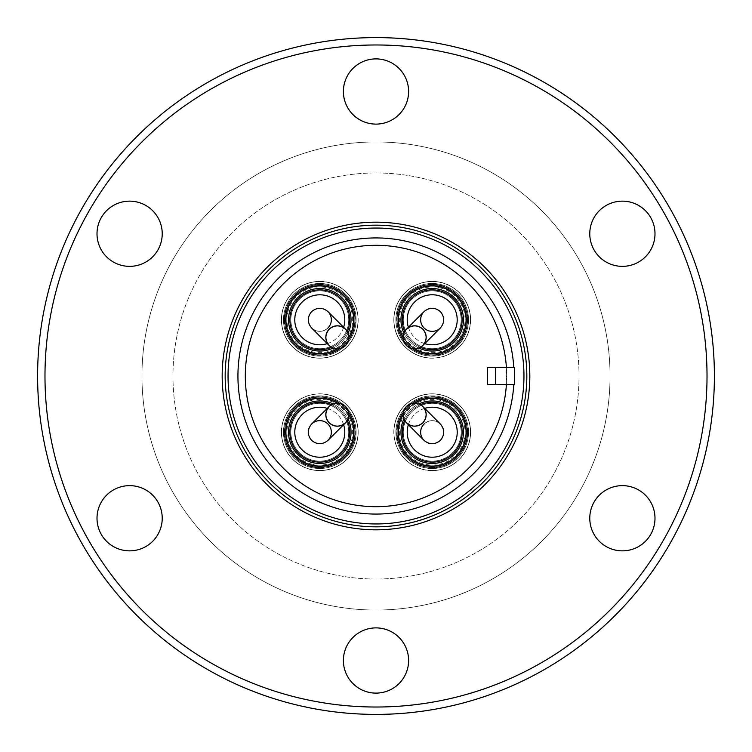 <?xml version="1.0" encoding="UTF-8"?>
<svg xmlns="http://www.w3.org/2000/svg" width="752" height="752" viewBox="0 0 752 752"><rect width="100%" height="100%" fill="white"/><g stroke="black" fill="none" stroke-linecap="round" stroke-linejoin="round"><path stroke-width="0.56" stroke-dasharray="3.76 2.82" d="M422.803 357.012A38.39 38.39 0 0 0 469.436 329.197A38.39 38.39 0 0 0 441.612 282.564A38.39 38.39 0 0 1 469.436 329.197A38.39 38.39 0 0 1 422.803 357.012A38.39 38.39 0 0 1 394.988 310.388A38.39 38.39 0 0 1 441.612 282.564A38.39 38.39 0 0 0 394.988 310.388A38.39 38.39 0 0 0 422.803 357.012M440.86 285.553A35.316 35.316 0 0 1 466.447 328.436A35.316 35.316 0 0 1 423.564 354.032A35.316 35.316 0 0 0 466.447 328.436A35.316 35.316 0 0 0 440.86 285.553A35.316 35.316 0 0 0 397.968 311.14A35.316 35.316 0 0 0 423.564 354.032A35.316 35.316 0 0 1 397.968 311.14A35.316 35.316 0 0 1 440.86 285.553A35.316 35.316 0 0 1 466.447 328.436A35.316 35.316 0 0 1 423.564 354.032M440.916 285.318A35.551 35.551 0 0 1 466.682 328.502A35.551 35.551 0 0 1 423.498 354.258A35.551 35.551 0 0 1 397.742 311.084A35.551 35.551 0 0 1 440.916 285.318M440.39 327.966A11.571 11.571 0 0 1 424.034 327.966A11.571 11.571 0 0 1 424.034 311.61C419.616 317.062 419.616 322.514 424.034 327.966C429.486 332.384 434.938 332.384 440.39 327.966A11.571 11.571 0 0 1 424.034 327.966A11.571 11.571 0 0 1 424.034 311.61A11.571 11.571 0 0 1 440.39 311.61A11.571 11.571 0 0 1 440.39 327.966A11.571 11.571 0 0 0 440.39 311.61A11.571 11.571 0 0 0 424.034 311.61A11.571 11.571 0 0 1 440.39 311.61A11.571 11.571 0 0 1 440.39 327.966M461.643 298.544A36.303 36.303 0 0 0 410.968 290.357A36.303 36.303 0 0 0 402.771 341.032A36.303 36.303 0 0 0 453.456 349.229A36.303 36.303 0 0 0 461.643 298.544A36.303 36.303 0 0 0 410.968 290.357A36.303 36.303 0 0 0 402.771 341.032A36.303 36.303 0 0 0 453.456 349.229A36.303 36.303 0 0 0 461.643 298.544A36.303 36.303 0 0 0 401.653 300.198A36.303 36.303 0 0 0 453.456 349.229A36.303 36.303 0 0 0 461.643 298.544A36.303 36.303 0 0 0 410.968 290.357A36.303 36.303 0 0 0 402.771 341.032A36.303 36.303 0 0 0 462.771 339.387A36.303 36.303 0 0 0 461.643 298.544M460.647 299.268A35.071 35.071 0 0 0 411.692 291.353A35.071 35.071 0 0 0 403.768 340.308A35.071 35.071 0 0 0 452.732 348.232A35.071 35.071 0 0 0 460.647 299.268A35.071 35.071 0 0 0 411.692 291.353A35.071 35.071 0 0 0 403.768 340.308A35.071 35.071 0 0 0 452.732 348.232A35.071 35.071 0 0 0 460.647 299.268M399.998 299.136A38.267 38.267 0 0 1 452.864 287.574A38.267 38.267 0 0 1 464.426 340.449A38.267 38.267 0 0 1 411.551 352.002A38.267 38.267 0 0 1 399.998 299.136A38.267 38.267 0 0 1 452.864 287.574A38.267 38.267 0 0 1 464.426 340.449A38.267 38.267 0 0 1 411.551 352.002A38.267 38.267 0 0 1 399.998 299.136M357.012 329.197A38.39 38.39 0 0 0 329.197 282.564A38.39 38.39 0 0 0 282.564 310.388A38.39 38.39 0 0 1 329.197 282.564A38.39 38.39 0 0 1 357.012 329.197A38.39 38.39 0 0 1 310.388 357.012A38.39 38.39 0 0 1 282.564 310.388A38.39 38.39 0 0 0 310.388 357.012A38.39 38.39 0 0 0 357.012 329.197M285.553 311.14A35.316 35.316 0 0 1 328.436 285.553A35.316 35.316 0 0 1 354.032 328.436A35.316 35.316 0 0 0 328.436 285.553A35.316 35.316 0 0 0 285.553 311.14A35.316 35.316 0 0 0 311.14 354.032A35.316 35.316 0 0 0 354.032 328.436A35.316 35.316 0 0 1 311.14 354.032A35.316 35.316 0 0 1 285.553 311.14A35.316 35.316 0 0 1 328.436 285.553A35.316 35.316 0 0 1 354.032 328.436M285.318 311.084A35.551 35.551 0 0 1 328.502 285.318A35.551 35.551 0 0 1 354.258 328.502A35.551 35.551 0 0 1 311.084 354.258A35.551 35.551 0 0 1 285.318 311.084M311.61 327.966A11.571 11.571 0 0 1 311.61 311.61A11.571 11.571 0 0 1 327.966 311.61A11.571 11.571 0 0 1 327.966 327.966A11.571 11.571 0 0 1 311.61 327.966C317.062 332.384 322.514 332.384 327.966 327.966A11.571 11.571 0 0 1 311.61 327.966A11.571 11.571 0 0 1 311.61 311.61A11.571 11.571 0 0 1 327.966 311.61A11.571 11.571 0 0 1 327.966 327.966A11.571 11.571 0 0 1 311.61 327.966A11.571 11.571 0 0 1 311.61 311.61A11.571 11.571 0 0 1 327.966 311.61C332.384 317.062 332.384 322.514 327.966 327.966M298.544 290.357A36.303 36.303 0 0 0 290.357 341.032A36.303 36.303 0 0 0 341.032 349.229A36.303 36.303 0 0 0 349.229 298.544A36.303 36.303 0 0 0 298.544 290.357A36.303 36.303 0 0 0 290.357 341.032A36.303 36.303 0 0 0 341.032 349.229A36.303 36.303 0 0 0 349.229 298.544A36.303 36.303 0 0 0 298.544 290.357A36.303 36.303 0 0 0 300.198 350.347A36.303 36.303 0 0 0 349.229 298.544A36.303 36.303 0 0 0 298.544 290.357A36.303 36.303 0 0 0 290.357 341.032A36.303 36.303 0 0 0 341.032 349.229A36.303 36.303 0 0 0 339.387 289.229A36.303 36.303 0 0 0 298.544 290.357M299.268 291.353A35.071 35.071 0 0 0 291.353 340.308A35.071 35.071 0 0 0 340.308 348.232A35.071 35.071 0 0 0 348.232 299.268A35.071 35.071 0 0 0 299.268 291.353A35.071 35.071 0 0 0 291.353 340.308A35.071 35.071 0 0 0 340.308 348.232A35.071 35.071 0 0 0 348.232 299.268A35.071 35.071 0 0 0 299.268 291.353M299.136 352.002A38.267 38.267 0 0 1 287.574 299.136A38.267 38.267 0 0 1 340.449 287.574A38.267 38.267 0 0 1 352.002 340.449A38.267 38.267 0 0 1 299.136 352.002A38.267 38.267 0 0 1 287.574 299.136A38.267 38.267 0 0 1 340.449 287.574A38.267 38.267 0 0 1 352.002 340.449A38.267 38.267 0 0 1 299.136 352.002M329.197 394.988A38.39 38.39 0 0 0 282.564 422.803A38.39 38.39 0 0 0 310.388 469.436A38.39 38.39 0 0 1 282.564 422.803A38.39 38.39 0 0 1 329.197 394.988A38.39 38.39 0 0 1 357.012 441.612A38.39 38.39 0 0 1 310.388 469.436A38.39 38.39 0 0 0 357.012 441.612A38.39 38.39 0 0 0 329.197 394.988M311.14 466.447A35.316 35.316 0 0 1 285.553 423.564A35.316 35.316 0 0 1 328.436 397.968A35.316 35.316 0 0 0 285.553 423.564A35.316 35.316 0 0 0 311.14 466.447A35.316 35.316 0 0 0 354.032 440.86A35.316 35.316 0 0 0 328.436 397.968A35.316 35.316 0 0 1 354.032 440.86A35.316 35.316 0 0 1 311.14 466.447A35.316 35.316 0 0 1 285.553 423.564A35.316 35.316 0 0 1 328.436 397.968M311.084 466.682A35.551 35.551 0 0 1 285.318 423.498A35.551 35.551 0 0 1 328.502 397.742A35.551 35.551 0 0 1 354.258 440.916A35.551 35.551 0 0 1 311.084 466.682M311.61 424.034A11.571 11.571 0 0 1 327.966 424.034A11.571 11.571 0 0 1 327.966 440.39C332.384 434.938 332.384 429.486 327.966 424.034C322.514 419.616 317.062 419.616 311.61 424.034A11.571 11.571 0 0 1 327.966 424.034A11.571 11.571 0 0 1 327.966 440.39A11.571 11.571 0 0 1 311.61 440.39A11.571 11.571 0 0 1 311.61 424.034A11.571 11.571 0 0 0 311.61 440.39A11.571 11.571 0 0 0 327.966 440.39A11.571 11.571 0 0 1 311.61 440.39A11.571 11.571 0 0 1 311.61 424.034M290.357 453.456A36.303 36.303 0 0 0 341.032 461.643A36.303 36.303 0 0 0 349.229 410.968A36.303 36.303 0 0 0 298.544 402.771A36.303 36.303 0 0 0 290.357 453.456A36.303 36.303 0 0 0 341.032 461.643A36.303 36.303 0 0 0 349.229 410.968A36.303 36.303 0 0 0 298.544 402.771A36.303 36.303 0 0 0 290.357 453.456A36.303 36.303 0 0 0 350.347 451.802A36.303 36.303 0 0 0 298.544 402.771A36.303 36.303 0 0 0 290.357 453.456A36.303 36.303 0 0 0 341.032 461.643A36.303 36.303 0 0 0 349.229 410.968A36.303 36.303 0 0 0 289.229 412.613A36.303 36.303 0 0 0 290.357 453.456M291.353 452.732A35.071 35.071 0 0 0 340.308 460.647A35.071 35.071 0 0 0 348.232 411.692A35.071 35.071 0 0 0 299.268 403.768A35.071 35.071 0 0 0 291.353 452.732A35.071 35.071 0 0 0 340.308 460.647A35.071 35.071 0 0 0 348.232 411.692A35.071 35.071 0 0 0 299.268 403.768A35.071 35.071 0 0 0 291.353 452.732M352.002 452.864A38.267 38.267 0 0 1 299.136 464.426A38.267 38.267 0 0 1 287.574 411.551A38.267 38.267 0 0 1 340.449 399.998A38.267 38.267 0 0 1 352.002 452.864A38.267 38.267 0 0 1 299.136 464.426A38.267 38.267 0 0 1 287.574 411.551A38.267 38.267 0 0 1 340.449 399.998A38.267 38.267 0 0 1 352.002 452.864M394.988 422.803A38.39 38.39 0 0 0 422.803 469.436A38.39 38.39 0 0 0 469.436 441.612A38.39 38.39 0 0 1 422.803 469.436A38.39 38.39 0 0 1 394.988 422.803A38.39 38.39 0 0 1 441.612 394.988A38.39 38.39 0 0 1 469.436 441.612A38.39 38.39 0 0 0 441.612 394.988A38.39 38.39 0 0 0 394.988 422.803M466.447 440.86A35.316 35.316 0 0 1 423.564 466.447A35.316 35.316 0 0 1 397.968 423.564A35.316 35.316 0 0 0 423.564 466.447A35.316 35.316 0 0 0 466.447 440.86A35.316 35.316 0 0 0 440.86 397.968A35.316 35.316 0 0 0 397.968 423.564A35.316 35.316 0 0 1 440.86 397.968A35.316 35.316 0 0 1 466.447 440.86A35.316 35.316 0 0 1 423.564 466.447A35.316 35.316 0 0 1 397.968 423.564M466.682 440.916A35.551 35.551 0 0 1 423.498 466.682A35.551 35.551 0 0 1 397.742 423.498A35.551 35.551 0 0 1 440.916 397.742A35.551 35.551 0 0 1 466.682 440.916M440.39 424.034A11.571 11.571 0 0 1 440.39 440.39A11.571 11.571 0 0 1 424.034 440.39A11.571 11.571 0 0 1 424.034 424.034A11.571 11.571 0 0 1 440.39 424.034C434.938 419.616 429.486 419.616 424.034 424.034A11.571 11.571 0 0 1 440.39 424.034A11.571 11.571 0 0 1 440.39 440.39A11.571 11.571 0 0 1 424.034 440.39A11.571 11.571 0 0 1 424.034 424.034A11.571 11.571 0 0 1 440.39 424.034A11.571 11.571 0 0 1 440.39 440.39A11.571 11.571 0 0 1 424.034 440.39C419.616 434.938 419.616 429.486 424.034 424.034M453.456 461.643A36.303 36.303 0 0 0 461.643 410.968A36.303 36.303 0 0 0 410.968 402.771A36.303 36.303 0 0 0 402.771 453.456A36.303 36.303 0 0 0 453.456 461.643A36.303 36.303 0 0 0 461.643 410.968A36.303 36.303 0 0 0 410.968 402.771A36.303 36.303 0 0 0 402.771 453.456A36.303 36.303 0 0 0 453.456 461.643A36.303 36.303 0 0 0 451.802 401.653A36.303 36.303 0 0 0 402.771 453.456A36.303 36.303 0 0 0 453.456 461.643A36.303 36.303 0 0 0 461.643 410.968A36.303 36.303 0 0 0 410.968 402.771A36.303 36.303 0 0 0 412.613 462.771A36.303 36.303 0 0 0 453.456 461.643M452.732 460.647A35.071 35.071 0 0 0 460.647 411.692A35.071 35.071 0 0 0 411.692 403.768A35.071 35.071 0 0 0 403.768 452.732A35.071 35.071 0 0 0 452.732 460.647A35.071 35.071 0 0 0 460.647 411.692A35.071 35.071 0 0 0 411.692 403.768A35.071 35.071 0 0 0 403.768 452.732A35.071 35.071 0 0 0 452.732 460.647M452.864 399.998A38.267 38.267 0 0 1 464.426 452.864A38.267 38.267 0 0 1 411.551 464.426A38.267 38.267 0 0 1 399.998 411.551A38.267 38.267 0 0 1 452.864 399.998A38.267 38.267 0 0 1 464.426 452.864A38.267 38.267 0 0 1 411.551 464.426A38.267 38.267 0 0 1 399.998 411.551A38.267 38.267 0 0 1 452.864 399.998M622.383 201.141A32.609 32.609 0 0 1 654.992 233.75A32.609 32.609 0 0 1 622.383 266.358A32.609 32.609 0 0 1 589.775 233.75A32.609 32.609 0 0 1 622.383 201.141M622.383 485.642A32.609 32.609 0 0 1 654.992 518.25A32.609 32.609 0 0 1 622.383 550.859A32.609 32.609 0 0 1 589.775 518.25A32.609 32.609 0 0 1 622.383 485.642M376 627.892A32.609 32.609 0 0 1 408.609 660.5A32.609 32.609 0 0 1 376 693.109A32.609 32.609 0 0 1 343.391 660.5A32.609 32.609 0 0 1 376 627.892M129.617 485.642A32.609 32.609 0 0 1 162.225 518.25A32.609 32.609 0 0 1 129.617 550.859A32.609 32.609 0 0 1 97.008 518.25A32.609 32.609 0 0 1 129.617 485.642M129.617 201.141A32.609 32.609 0 0 1 162.225 233.75A32.609 32.609 0 0 1 129.617 266.358A32.609 32.609 0 0 1 97.008 233.75A32.609 32.609 0 0 1 129.617 201.141M376 58.891A32.609 32.609 0 0 1 408.609 91.5A32.609 32.609 0 0 1 376 124.108A32.609 32.609 0 0 1 343.391 91.5A32.609 32.609 0 0 1 376 58.891M376 714.4A338.4 338.4 0 0 1 37.6 376A338.4 338.4 0 0 1 376 37.6A338.4 338.4 0 0 1 714.4 376A338.4 338.4 0 0 1 376 714.4M376 707.021A331.021 331.021 0 0 1 44.979 376A331.021 331.021 0 0 1 376 44.979A331.021 331.021 0 0 1 707.021 376A331.021 331.021 0 0 1 376 707.021M376 141.949A234.051 234.051 0 0 1 610.051 376A234.051 234.051 0 0 1 376 610.051A234.051 234.051 0 0 1 141.949 376A234.051 234.051 0 0 1 376 141.949A234.051 234.051 0 0 1 610.051 376A234.051 234.051 0 0 1 376 610.051A234.051 234.051 0 0 1 141.949 376A234.051 234.051 0 0 1 376 141.949M376 579.04A203.04 203.04 0 0 1 172.96 376A203.04 203.04 0 0 1 376 172.96A203.04 203.04 0 0 1 579.04 376A203.04 203.04 0 0 1 376 579.04A203.04 203.04 0 0 1 172.96 376A203.04 203.04 0 0 1 376 172.96A203.04 203.04 0 0 1 579.04 376A203.04 203.04 0 0 1 376 579.04M432.212 353.872A34.084 34.084 0 0 0 466.296 319.788A34.084 34.084 0 0 0 432.212 285.704A34.084 34.084 0 0 0 398.128 319.788A34.084 34.084 0 0 0 432.212 353.872M432.212 466.296A34.084 34.084 0 0 0 466.296 432.212A34.084 34.084 0 0 0 432.212 398.128A34.084 34.084 0 0 0 398.128 432.212A34.084 34.084 0 0 0 432.212 466.296M319.788 466.296A34.084 34.084 0 0 0 353.872 432.212A34.084 34.084 0 0 0 319.788 398.128A34.084 34.084 0 0 0 285.704 432.212A34.084 34.084 0 0 0 319.788 466.296M348.937 414.531A34.084 34.084 0 0 0 337.469 403.063M319.788 353.872A34.084 34.084 0 0 0 353.872 319.788A34.084 34.084 0 0 0 319.788 285.704A34.084 34.084 0 0 0 285.704 319.788A34.084 34.084 0 0 0 319.788 353.872M348.937 337.469A34.084 34.084 0 0 1 337.469 348.937M405.901 302.915A31.255 31.255 0 0 1 449.085 293.477A31.255 31.255 0 0 1 458.523 336.661A31.255 31.255 0 0 1 415.339 346.099A31.255 31.255 0 0 1 405.901 302.915M449.085 405.901A31.255 31.255 0 0 1 458.523 449.085A31.255 31.255 0 0 1 415.339 458.523A31.255 31.255 0 0 1 405.901 415.339A31.255 31.255 0 0 1 449.085 405.901M346.099 449.085A31.255 31.255 0 0 1 302.915 458.523A31.255 31.255 0 0 1 293.477 415.339A31.255 31.255 0 0 1 336.661 405.901A31.255 31.255 0 0 1 346.099 449.085M302.915 346.099A31.255 31.255 0 0 1 293.477 302.915A31.255 31.255 0 0 1 336.661 293.477A31.255 31.255 0 0 1 346.099 336.661A31.255 31.255 0 0 1 302.915 346.099M403.927 301.655A33.596 33.596 0 0 1 450.345 291.513A33.596 33.596 0 0 1 460.487 337.921A33.596 33.596 0 0 0 459.453 300.133A33.596 33.596 0 0 0 403.927 301.655A33.596 33.596 0 0 0 404.971 339.453A33.596 33.596 0 0 0 460.487 337.921A33.596 33.596 0 0 1 414.079 348.073A33.596 33.596 0 0 1 403.927 301.655M450.345 403.927A33.596 33.596 0 0 1 460.487 450.345A33.596 33.596 0 0 1 414.079 460.487A33.596 33.596 0 0 0 451.867 459.453A33.596 33.596 0 0 0 450.345 403.927A33.596 33.596 0 0 0 412.547 404.971A33.596 33.596 0 0 0 414.079 460.487A33.596 33.596 0 0 1 403.927 414.079A33.596 33.596 0 0 1 450.345 403.927M348.073 450.345A33.596 33.596 0 0 1 301.655 460.487A33.596 33.596 0 0 1 291.513 414.079A33.596 33.596 0 0 0 292.547 451.867A33.596 33.596 0 0 0 348.073 450.345A33.596 33.596 0 0 0 347.029 412.547A33.596 33.596 0 0 0 291.513 414.079A33.596 33.596 0 0 1 337.921 403.927A33.596 33.596 0 0 1 348.073 450.345M301.655 348.073A33.596 33.596 0 0 1 291.513 301.655A33.596 33.596 0 0 1 337.921 291.513A33.596 33.596 0 0 0 300.133 292.547A33.596 33.596 0 0 0 301.655 348.073A33.596 33.596 0 0 0 339.453 347.029A33.596 33.596 0 0 0 337.921 291.513A33.596 33.596 0 0 1 348.073 337.921A33.596 33.596 0 0 1 301.655 348.073M455.656 302.868A28.914 28.914 0 0 0 415.292 296.344A28.914 28.914 0 0 0 408.759 336.708A28.914 28.914 0 0 0 449.132 343.241A28.914 28.914 0 0 0 455.656 302.868A28.914 28.914 0 0 0 415.292 296.344A28.914 28.914 0 0 0 408.759 336.708A28.914 28.914 0 0 0 449.132 343.241A28.914 28.914 0 0 0 455.656 302.868A28.914 28.914 0 0 1 449.132 343.241A28.914 28.914 0 0 1 408.759 336.708M449.132 455.656A28.914 28.914 0 0 0 455.656 415.292A28.914 28.914 0 0 0 415.292 408.759A28.914 28.914 0 0 0 408.759 449.132A28.914 28.914 0 0 0 449.132 455.656A28.914 28.914 0 0 0 455.656 415.292A28.914 28.914 0 0 0 415.292 408.759A28.914 28.914 0 0 0 408.759 449.132A28.914 28.914 0 0 0 449.132 455.656A28.914 28.914 0 0 1 408.759 449.132A28.914 28.914 0 0 1 415.292 408.759M296.344 449.132A28.914 28.914 0 0 0 336.708 455.656A28.914 28.914 0 0 0 343.241 415.292A28.914 28.914 0 0 0 302.868 408.759A28.914 28.914 0 0 0 296.344 449.132A28.914 28.914 0 0 0 336.708 455.656A28.914 28.914 0 0 0 343.241 415.292A28.914 28.914 0 0 0 302.868 408.759A28.914 28.914 0 0 0 296.344 449.132A28.914 28.914 0 0 1 302.868 408.759A28.914 28.914 0 0 1 343.241 415.292M302.868 296.344A28.914 28.914 0 0 0 296.344 336.708A28.914 28.914 0 0 0 336.708 343.241A28.914 28.914 0 0 0 343.241 302.868A28.914 28.914 0 0 0 302.868 296.344A28.914 28.914 0 0 0 296.344 336.708A28.914 28.914 0 0 0 336.708 343.241A28.914 28.914 0 0 0 343.241 302.868A28.914 28.914 0 0 0 302.868 296.344A28.914 28.914 0 0 1 343.241 302.868A28.914 28.914 0 0 1 336.708 343.241M407.96 337.291A29.901 29.901 0 0 0 420.528 347.321A29.901 29.901 0 0 1 407.96 337.291A29.901 29.901 0 0 0 449.705 344.04A29.901 29.901 0 0 0 456.455 302.295A29.901 29.901 0 0 0 414.709 295.545A29.901 29.901 0 0 0 407.96 337.291A29.901 29.901 0 0 1 404.679 331.472M414.709 407.96A29.901 29.901 0 0 0 404.679 420.528A29.901 29.901 0 0 1 414.709 407.96A29.901 29.901 0 0 0 407.96 449.705A29.901 29.901 0 0 0 449.705 456.455A29.901 29.901 0 0 0 456.455 414.709A29.901 29.901 0 0 0 414.709 407.96A29.901 29.901 0 0 1 420.528 404.679M344.04 414.709A29.901 29.901 0 0 0 331.472 404.679A29.901 29.901 0 0 1 344.04 414.709A29.901 29.901 0 0 0 302.295 407.96A29.901 29.901 0 0 0 295.545 449.705A29.901 29.901 0 0 0 337.291 456.455A29.901 29.901 0 0 0 344.04 414.709A29.901 29.901 0 0 1 347.321 420.528M337.291 344.04A29.901 29.901 0 0 0 347.321 331.472A29.901 29.901 0 0 1 337.291 344.04A29.901 29.901 0 0 0 344.04 302.295A29.901 29.901 0 0 0 302.295 295.545A29.901 29.901 0 0 0 295.545 337.291A29.901 29.901 0 0 0 337.291 344.04A29.901 29.901 0 0 1 331.472 347.321M376 222.178A153.822 153.822 0 0 1 529.822 376A153.822 153.822 0 0 1 376 529.822A153.822 153.822 0 0 0 529.822 376A153.822 153.822 0 0 0 376 222.178A153.822 153.822 0 0 1 529.822 376A153.822 153.822 0 0 1 376 529.822A153.822 153.822 0 0 1 222.178 376A153.822 153.822 0 0 1 376 222.178A153.822 153.822 0 0 1 529.822 376A153.822 153.822 0 0 1 376 529.822A153.822 153.822 0 0 1 222.178 376A153.822 153.822 0 0 1 376 222.178A153.822 153.822 0 0 1 529.822 376A153.822 153.822 0 0 1 376 529.822A153.822 153.822 0 0 1 222.178 376A153.822 153.822 0 0 1 376 222.178A153.822 153.822 0 0 1 529.822 376A153.822 153.822 0 0 1 376 529.822A153.822 153.822 0 0 1 222.178 376A153.822 153.822 0 0 1 376 222.178A153.822 153.822 0 0 1 529.822 376A153.822 153.822 0 0 1 376 529.822A153.822 153.822 0 0 1 222.178 376A153.822 153.822 0 0 1 376 222.178A153.822 153.822 0 0 1 529.822 376A153.822 153.822 0 0 1 376 529.822A153.822 153.822 0 0 1 222.178 376A153.822 153.822 0 0 1 376 222.178A153.822 153.822 0 0 1 529.822 376A153.822 153.822 0 0 1 376 529.822A153.822 153.822 0 0 1 222.178 376A153.822 153.822 0 0 1 376 222.178A153.822 153.822 0 0 1 529.822 376A153.822 153.822 0 0 1 376 529.822A153.822 153.822 0 0 1 222.178 376A153.822 153.822 0 0 1 376 222.178A153.822 153.822 0 0 1 529.822 376A153.822 153.822 0 0 1 376 529.822A153.822 153.822 0 0 1 222.178 376A153.822 153.822 0 0 1 376 222.178A153.822 153.822 0 0 0 222.178 376A153.822 153.822 0 0 0 376 529.822A153.822 153.822 0 0 1 222.178 376A153.822 153.822 0 0 1 376 222.178M376 228.044A147.956 147.956 0 0 1 523.956 376A147.956 147.956 0 0 1 376 523.956A147.956 147.956 0 0 1 228.044 376A147.956 147.956 0 0 1 376 228.044A147.956 147.956 0 0 1 523.956 376A147.956 147.956 0 0 1 376 523.956A147.956 147.956 0 0 1 228.044 376A147.956 147.956 0 0 1 376 228.044A147.956 147.956 0 0 1 523.956 376A147.956 147.956 0 0 1 376 523.956A147.956 147.956 0 0 1 228.044 376A147.956 147.956 0 0 1 376 228.044A147.956 147.956 0 0 1 523.956 376A147.956 147.956 0 0 1 376 523.956A147.956 147.956 0 0 1 228.044 376A147.956 147.956 0 0 1 376 228.044A147.956 147.956 0 0 1 523.956 376A147.956 147.956 0 0 1 376 523.956A147.956 147.956 0 0 1 228.044 376A147.956 147.956 0 0 1 376 228.044A147.956 147.956 0 0 1 523.956 376A147.956 147.956 0 0 1 376 523.956A147.956 147.956 0 0 1 228.044 376A147.956 147.956 0 0 1 376 228.044A147.956 147.956 0 0 1 523.956 376A147.956 147.956 0 0 1 376 523.956A147.956 147.956 0 0 1 228.044 376A147.956 147.956 0 0 1 376 228.044A147.956 147.956 0 0 1 523.956 376A147.956 147.956 0 0 1 376 523.956A147.956 147.956 0 0 1 228.044 376A147.956 147.956 0 0 1 376 228.044A147.956 147.956 0 0 1 523.956 376A147.956 147.956 0 0 1 376 523.956A147.956 147.956 0 0 1 228.044 376A147.956 147.956 0 0 1 376 228.044A147.956 147.956 0 0 1 523.956 376A147.956 147.956 0 0 1 376 523.956A147.956 147.956 0 0 1 228.044 376A147.956 147.956 0 0 1 376 228.044A147.956 147.956 0 0 1 523.956 376A147.956 147.956 0 0 1 376 523.956A147.956 147.956 0 0 1 228.044 376A147.956 147.956 0 0 1 376 228.044M513.795 384.61A138.067 138.067 0 0 1 376 514.067A138.067 138.067 0 0 1 237.933 376A138.067 138.067 0 0 1 376 237.933A138.067 138.067 0 0 1 513.795 367.39L506.397 367.39L506.397 384.61L514.537 384.61M376 245.312A130.688 130.688 0 0 0 245.312 376A130.688 130.688 0 0 0 376 506.688A130.688 130.688 0 0 0 506.688 376A130.688 130.688 0 0 0 376 245.312M487.484 384.61L506.397 384.61L506.397 367.39L487.484 367.39M514.537 367.39L513.795 367.39M348.091 333.042A31.255 31.255 0 0 1 333.042 348.091M333.042 403.909A31.255 31.255 0 0 1 348.091 418.958M403.909 418.958A31.255 31.255 0 0 1 418.958 403.909M418.958 348.091A31.255 31.255 0 0 1 403.909 333.042M414.531 403.063A34.084 34.084 0 0 0 403.063 414.531M403.063 337.469A34.084 34.084 0 0 0 414.531 348.937M440.258 287.931A32.853 32.853 0 0 1 464.069 327.834A32.853 32.853 0 0 1 424.166 351.645A32.853 32.853 0 0 1 400.355 311.742A32.853 32.853 0 0 1 440.258 287.931M287.931 311.742A32.853 32.853 0 0 1 327.834 287.931A32.853 32.853 0 0 1 351.645 327.834A32.853 32.853 0 0 1 311.742 351.645A32.853 32.853 0 0 1 287.931 311.742M311.742 464.069A32.853 32.853 0 0 1 287.931 424.166A32.853 32.853 0 0 1 327.834 400.355A32.853 32.853 0 0 1 351.645 440.258A32.853 32.853 0 0 1 311.742 464.069M464.069 440.258A32.853 32.853 0 0 1 424.166 464.069A32.853 32.853 0 0 1 400.355 424.166A32.853 32.853 0 0 1 440.258 400.355A32.853 32.853 0 0 1 464.069 440.258M408.374 327.27A24.976 24.976 0 0 0 424.73 343.626M424.73 408.374A24.976 24.976 0 0 0 408.374 424.73M343.626 424.73A24.976 24.976 0 0 0 327.27 408.374M327.27 343.626A24.976 24.976 0 0 0 343.626 327.27"/><path stroke-width="1.13" d="M622.383 201.141A32.609 32.609 0 0 1 654.992 233.75A32.609 32.609 0 0 1 622.383 266.358A32.609 32.609 0 0 1 589.775 233.75A32.609 32.609 0 0 1 622.383 201.141M622.383 485.642A32.609 32.609 0 0 1 654.992 518.25A32.609 32.609 0 0 1 622.383 550.859A32.609 32.609 0 0 1 589.775 518.25A32.609 32.609 0 0 1 622.383 485.642M376 627.892A32.609 32.609 0 0 1 408.609 660.5A32.609 32.609 0 0 1 376 693.109A32.609 32.609 0 0 1 343.391 660.5A32.609 32.609 0 0 1 376 627.892M129.617 485.642A32.609 32.609 0 0 1 162.225 518.25A32.609 32.609 0 0 1 129.617 550.859A32.609 32.609 0 0 1 97.008 518.25A32.609 32.609 0 0 1 129.617 485.642M129.617 201.141A32.609 32.609 0 0 1 162.225 233.75A32.609 32.609 0 0 1 129.617 266.358A32.609 32.609 0 0 1 97.008 233.75A32.609 32.609 0 0 1 129.617 201.141M376 58.891A32.609 32.609 0 0 1 408.609 91.5A32.609 32.609 0 0 1 376 124.108A32.609 32.609 0 0 1 343.391 91.5A32.609 32.609 0 0 1 376 58.891M376 707.021A331.021 331.021 0 0 1 44.979 376A331.021 331.021 0 0 1 376 44.979A331.021 331.021 0 0 1 707.021 376A331.021 331.021 0 0 1 376 707.021M376 714.4A338.4 338.4 0 0 1 37.6 376A338.4 338.4 0 0 1 376 37.6A338.4 338.4 0 0 1 714.4 376A338.4 338.4 0 0 1 376 714.4M414.531 348.937A34.084 34.084 0 0 0 466.296 319.788A34.084 34.084 0 0 0 402.508 303.065A34.084 34.084 0 0 0 403.063 337.469M403.063 414.531A34.084 34.084 0 0 0 432.212 466.296A34.084 34.084 0 0 0 466.296 432.212A34.084 34.084 0 0 0 414.531 403.063M337.469 403.063A34.084 34.084 0 0 0 285.704 432.212A34.084 34.084 0 0 0 349.492 448.935A34.084 34.084 0 0 0 348.937 414.531M337.469 348.937A34.084 34.084 0 0 1 285.704 319.788A34.084 34.084 0 0 1 349.492 303.065A34.084 34.084 0 0 1 348.937 337.469M403.909 333.042A31.255 31.255 0 0 1 449.085 293.477A31.255 31.255 0 0 1 458.523 336.661A31.255 31.255 0 0 1 418.958 348.091M418.958 403.909A31.255 31.255 0 0 1 458.523 449.085A31.255 31.255 0 0 1 415.339 458.523A31.255 31.255 0 0 1 403.909 418.958M348.091 418.958A31.255 31.255 0 0 1 302.915 458.523A31.255 31.255 0 0 1 293.477 415.339A31.255 31.255 0 0 1 333.042 403.909M333.042 348.091A31.255 31.255 0 0 1 293.477 302.915A31.255 31.255 0 0 1 336.661 293.477A31.255 31.255 0 0 1 348.091 333.042M456.455 302.295A29.901 29.901 0 0 1 420.528 347.321A29.901 29.901 0 0 0 456.455 302.295A29.901 29.901 0 0 0 404.679 331.472M449.705 456.455A29.901 29.901 0 0 1 404.679 420.528A29.901 29.901 0 0 0 449.705 456.455A29.901 29.901 0 0 0 420.528 404.679M295.545 449.705A29.901 29.901 0 0 1 331.472 404.679A29.901 29.901 0 0 0 295.545 449.705A29.901 29.901 0 0 0 347.321 420.528M302.295 295.545A29.901 29.901 0 0 1 347.321 331.472A29.901 29.901 0 0 0 302.295 295.545A29.901 29.901 0 0 0 331.472 347.321M440.39 327.966A11.571 11.571 0 0 1 424.034 327.966A11.571 11.571 0 0 1 424.034 311.61C429.486 307.201 434.938 307.201 440.39 311.61C444.799 317.062 444.799 322.514 440.39 327.966L422.812 345.544C417.36 349.962 411.908 349.962 406.456 345.544C402.038 340.092 402.038 334.64 406.456 329.188C411.908 324.779 417.36 324.779 422.812 329.188C427.221 334.64 427.221 340.092 422.812 345.544A11.571 11.571 0 0 1 406.456 345.544A11.571 11.571 0 0 1 406.456 329.188A11.571 11.571 0 0 1 422.812 329.188A11.571 11.571 0 0 1 422.812 345.544A11.571 11.571 0 0 1 406.456 345.544A11.571 11.571 0 0 1 406.456 329.188L424.034 311.61M424.034 440.39C429.486 444.799 434.938 444.799 440.39 440.39C444.799 434.938 444.799 429.486 440.39 424.034L422.812 406.456A11.571 11.571 0 0 0 406.456 406.456A11.571 11.571 0 0 0 406.456 422.812A11.571 11.571 0 0 1 406.456 406.456A11.571 11.571 0 0 1 422.812 406.456C427.221 411.908 427.221 417.36 422.812 422.812C417.36 427.221 411.908 427.221 406.456 422.812C402.038 417.36 402.038 411.908 406.456 406.456C411.908 402.038 417.36 402.038 422.812 406.456A11.571 11.571 0 0 1 422.812 422.812A11.571 11.571 0 0 1 406.456 422.812L424.034 440.39A11.571 11.571 0 0 1 424.034 424.034M311.61 424.034A11.571 11.571 0 0 1 327.966 424.034A11.571 11.571 0 0 1 327.966 440.39C322.514 444.799 317.062 444.799 311.61 440.39C307.201 434.938 307.201 429.486 311.61 424.034L329.188 406.456C334.64 402.038 340.092 402.038 345.544 406.456C349.962 411.908 349.962 417.36 345.544 422.812C340.092 427.221 334.64 427.221 329.188 422.812C324.779 417.36 324.779 411.908 329.188 406.456A11.571 11.571 0 0 1 345.544 406.456A11.571 11.571 0 0 1 345.544 422.812A11.571 11.571 0 0 1 329.188 422.812A11.571 11.571 0 0 1 329.188 406.456A11.571 11.571 0 0 1 345.544 406.456A11.571 11.571 0 0 1 345.544 422.812L327.966 440.39M327.966 311.61C322.514 307.201 317.062 307.201 311.61 311.61C307.201 317.062 307.201 322.514 311.61 327.966L329.188 345.544A11.571 11.571 0 0 0 345.544 345.544A11.571 11.571 0 0 0 345.544 329.188A11.571 11.571 0 0 1 345.544 345.544A11.571 11.571 0 0 1 329.188 345.544C324.779 340.092 324.779 334.64 329.188 329.188C334.64 324.779 340.092 324.779 345.544 329.188C349.962 334.64 349.962 340.092 345.544 345.544C340.092 349.962 334.64 349.962 329.188 345.544A11.571 11.571 0 0 1 329.188 329.188A11.571 11.571 0 0 1 345.544 329.188L327.966 311.61A11.571 11.571 0 0 1 327.966 327.966M376 222.178A153.822 153.822 0 0 1 529.822 376A153.822 153.822 0 0 1 376 529.822A153.822 153.822 0 0 1 222.178 376A153.822 153.822 0 0 1 376 222.178M376 225.168A150.832 150.832 0 0 1 526.832 376A150.832 150.832 0 0 1 376 526.832A150.832 150.832 0 0 1 225.168 376A150.832 150.832 0 0 1 376 225.168M376 228.044A147.956 147.956 0 0 1 523.956 376A147.956 147.956 0 0 1 376 523.956A147.956 147.956 0 0 1 228.044 376A147.956 147.956 0 0 1 376 228.044M513.795 384.61A138.067 138.067 0 0 1 376 514.067A138.067 138.067 0 0 1 237.933 376A138.067 138.067 0 0 1 376 237.933A138.067 138.067 0 0 1 513.795 367.39L506.397 367.39A130.688 130.688 0 0 0 376 245.312A130.688 130.688 0 0 0 245.312 376A130.688 130.688 0 0 0 376 506.688A130.688 130.688 0 0 0 506.397 384.61L514.537 384.61L514.537 367.39L513.795 367.39M495.624 367.39L487.484 367.39L487.484 384.61L495.624 384.61L495.624 367.39L506.397 367.39M495.624 384.61L506.397 384.61M424.73 343.626A24.976 24.976 0 0 0 452.469 305.171A24.976 24.976 0 0 0 408.374 327.27M408.374 424.73A24.976 24.976 0 0 0 446.829 452.469A24.976 24.976 0 0 0 424.73 408.374M327.27 408.374A24.976 24.976 0 0 0 299.531 446.829A24.976 24.976 0 0 0 343.626 424.73M343.626 327.27A24.976 24.976 0 0 0 305.171 299.531A24.976 24.976 0 0 0 327.27 343.626"/></g></svg>
